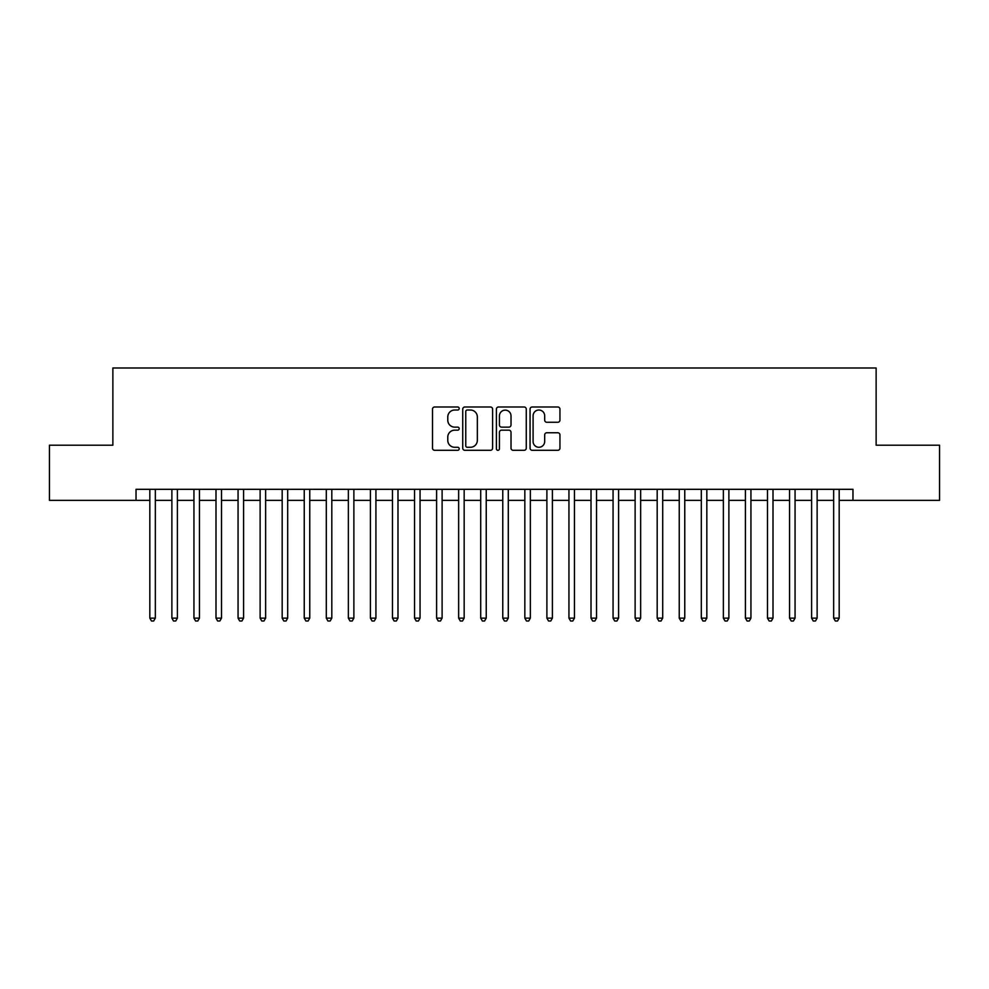 <?xml version="1.0" encoding="UTF-8"?>
<svg xmlns="http://www.w3.org/2000/svg" width="989" height="989" viewBox="0 0 989 989"><rect width="100%" height="100%" fill="white"/><g stroke="black" fill="none" stroke-linecap="round" stroke-linejoin="round"><path stroke-width="1.48" d="M459.205 408.519A1.521 1.521 0 0 0 457.684 406.998L434.678 406.998A2.163 2.163 0 0 0 432.514 409.162L432.514 448.141A2.163 2.163 0 0 0 434.678 450.304L457.684 450.304A1.521 1.521 0 0 0 459.205 448.783A1.521 1.521 0 0 0 457.684 447.275L454.717 447.275A6.923 6.923 0 0 1 447.782 440.34L447.782 437.101A6.923 6.923 0 0 1 454.717 430.166L457.684 430.166A1.521 1.521 0 0 0 459.205 428.657A1.521 1.521 0 0 0 457.684 427.137L454.717 427.137A6.923 6.923 0 0 1 447.782 420.214L447.782 416.962A6.923 6.923 0 0 1 454.717 410.027L457.684 410.027A1.521 1.521 0 0 0 459.205 408.519M557.784 422.266A2.163 2.163 0 0 0 559.947 420.102L559.947 409.162A2.163 2.163 0 0 0 557.784 406.998L532.23 406.998A2.163 2.163 0 0 0 530.067 409.162L530.067 448.141A2.163 2.163 0 0 0 532.23 450.304L557.784 450.304A2.163 2.163 0 0 0 559.947 448.141L559.947 434.937A2.163 2.163 0 0 0 557.784 432.762L546.843 432.762A2.163 2.163 0 0 0 544.679 434.937L544.679 441.477A5.798 5.798 0 0 1 538.894 447.275A5.798 5.798 0 0 1 533.096 441.477L533.096 415.825A5.798 5.798 0 0 1 538.894 410.027A5.798 5.798 0 0 1 544.679 415.825L544.679 420.102A2.163 2.163 0 0 0 546.843 422.266L557.784 422.266M136.037 500.347L49.45 500.347L49.45 445.198L112.87 445.198L112.87 367.995L876.13 367.995L876.13 445.198L939.55 445.198L939.55 500.347L852.963 500.347L852.963 489.32L136.037 489.32L136.037 500.347L149.821 500.347M492.609 409.162A2.163 2.163 0 0 0 490.445 406.998L464.892 406.998A2.163 2.163 0 0 0 462.728 409.162L462.728 448.141A2.163 2.163 0 0 0 464.892 450.304L490.445 450.304A2.163 2.163 0 0 0 492.609 448.141L492.609 409.162M498.555 406.998L524.108 406.998A2.163 2.163 0 0 1 526.272 409.162L526.272 448.141A2.163 2.163 0 0 1 524.108 450.304L513.18 450.304A2.163 2.163 0 0 1 511.016 448.141L511.016 432.329A2.163 2.163 0 0 0 508.841 430.166L501.596 430.166A2.163 2.163 0 0 0 499.42 432.329L499.42 448.783A1.521 1.521 0 0 1 497.912 450.304A1.521 1.521 0 0 1 496.391 448.783L496.391 409.162A2.163 2.163 0 0 1 498.555 406.998M155.335 500.347L171.876 500.347M177.39 500.347L193.943 500.347M199.457 500.347L215.998 500.347M221.511 500.347L238.065 500.347M243.578 500.347L260.119 500.347M265.633 500.347L282.174 500.347M287.688 500.347L304.241 500.347M309.755 500.347L326.296 500.347M331.81 500.347L348.351 500.347M353.877 500.347L370.418 500.347M375.931 500.347L392.472 500.347M397.986 500.347L414.539 500.347M420.053 500.347L436.594 500.347M442.108 500.347L458.649 500.347M464.162 500.347L480.716 500.347M486.229 500.347L502.771 500.347M508.284 500.347L524.838 500.347M530.351 500.347L546.892 500.347M552.406 500.347L568.947 500.347M574.461 500.347L591.014 500.347M596.528 500.347L613.069 500.347M618.582 500.347L635.123 500.347M640.649 500.347L657.191 500.347M662.704 500.347L679.245 500.347M684.759 500.347L701.312 500.347M706.826 500.347L723.367 500.347M728.881 500.347L745.422 500.347M750.935 500.347L767.489 500.347M773.002 500.347L789.543 500.347M795.057 500.347L811.61 500.347M817.124 500.347L833.665 500.347M839.179 500.347L852.963 500.347M467.265 410.027A1.521 1.521 0 0 0 465.757 411.548L465.757 445.755A1.521 1.521 0 0 0 467.265 447.275L470.405 447.275A6.923 6.923 0 0 0 477.341 440.34L477.341 416.962A6.923 6.923 0 0 0 470.405 410.027L467.265 410.027M511.016 415.936A5.798 5.798 0 0 0 505.218 410.138A5.798 5.798 0 0 0 499.42 415.936L499.42 424.973A2.163 2.163 0 0 0 501.596 427.137L508.841 427.137A2.163 2.163 0 0 0 511.016 424.973L511.016 415.936M155.335 489.32L155.335 618.137L149.821 618.137L149.821 489.32M155.335 618.137L153.678 621.005L151.478 621.005L149.821 618.137M177.39 489.32L177.39 618.137L171.876 618.137L171.876 489.32M177.39 618.137L175.745 621.005L173.532 621.005L171.876 618.137M199.457 489.32L199.457 618.137L193.943 618.137L193.943 489.32M199.457 618.137L197.8 621.005L195.599 621.005L193.943 618.137M221.511 489.32L221.511 618.137L215.998 618.137L215.998 489.32M221.511 618.137L219.855 621.005L217.654 621.005L215.998 618.137M243.578 489.32L243.578 618.137L238.065 618.137L238.065 489.32M243.578 618.137L241.922 621.005L239.709 621.005L238.065 618.137M265.633 489.32L265.633 618.137L260.119 618.137L260.119 489.32M265.633 618.137L263.976 621.005L261.776 621.005L260.119 618.137M287.688 489.32L287.688 618.137L282.174 618.137L282.174 489.32M287.688 618.137L286.044 621.005L283.831 621.005L282.174 618.137M309.755 489.32L309.755 618.137L304.241 618.137L304.241 489.32M309.755 618.137L308.098 621.005L305.885 621.005L304.241 618.137M331.81 489.32L331.81 618.137L326.296 618.137L326.296 489.32M331.81 618.137L330.153 621.005L327.952 621.005L326.296 618.137M353.877 489.32L353.877 618.137L348.351 618.137L348.351 489.32M353.877 618.137L352.22 621.005L350.007 621.005L348.351 618.137M375.931 489.32L375.931 618.137L370.418 618.137L370.418 489.32M375.931 618.137L374.275 621.005L372.074 621.005L370.418 618.137M397.986 489.32L397.986 618.137L392.472 618.137L392.472 489.32M397.986 618.137L396.329 621.005L394.129 621.005L392.472 618.137M420.053 489.32L420.053 618.137L414.539 618.137L414.539 489.32M420.053 618.137L418.396 621.005L416.184 621.005L414.539 618.137M442.108 489.32L442.108 618.137L436.594 618.137L436.594 489.32M442.108 618.137L440.451 621.005L438.251 621.005L436.594 618.137M464.162 489.32L464.162 618.137L458.649 618.137L458.649 489.32M464.162 618.137L462.518 621.005L460.305 621.005L458.649 618.137M486.229 489.32L486.229 618.137L480.716 618.137L480.716 489.32M486.229 618.137L484.573 621.005L482.372 621.005L480.716 618.137M508.284 489.32L508.284 618.137L502.771 618.137L502.771 489.32M508.284 618.137L506.628 621.005L504.427 621.005L502.771 618.137M530.351 489.32L530.351 618.137L524.838 618.137L524.838 489.32M530.351 618.137L528.695 621.005L526.482 621.005L524.838 618.137M552.406 489.32L552.406 618.137L546.892 618.137L546.892 489.32M552.406 618.137L550.749 621.005L548.549 621.005L546.892 618.137M574.461 489.32L574.461 618.137L568.947 618.137L568.947 489.32M574.461 618.137L572.816 621.005L570.604 621.005L568.947 618.137M596.528 489.32L596.528 618.137L591.014 618.137L591.014 489.32M596.528 618.137L594.871 621.005L592.671 621.005L591.014 618.137M618.582 489.32L618.582 618.137L613.069 618.137L613.069 489.32M618.582 618.137L616.926 621.005L614.725 621.005L613.069 618.137M640.649 489.32L640.649 618.137L635.123 618.137L635.123 489.32M640.649 618.137L638.993 621.005L636.78 621.005L635.123 618.137M662.704 489.32L662.704 618.137L657.191 618.137L657.191 489.32M662.704 618.137L661.048 621.005L658.847 621.005L657.191 618.137M684.759 489.32L684.759 618.137L679.245 618.137L679.245 489.32M684.759 618.137L683.115 621.005L680.902 621.005L679.245 618.137M706.826 489.32L706.826 618.137L701.312 618.137L701.312 489.32M706.826 618.137L705.169 621.005L702.956 621.005L701.312 618.137M728.881 489.32L728.881 618.137L723.367 618.137L723.367 489.32M728.881 618.137L727.224 621.005L725.024 621.005L723.367 618.137M750.935 489.32L750.935 618.137L745.422 618.137L745.422 489.32M750.935 618.137L749.291 621.005L747.078 621.005L745.422 618.137M773.002 489.32L773.002 618.137L767.489 618.137L767.489 489.32M773.002 618.137L771.346 621.005L769.145 621.005L767.489 618.137M795.057 489.32L795.057 618.137L789.543 618.137L789.543 489.32M795.057 618.137L793.401 621.005L791.2 621.005L789.543 618.137M817.124 489.32L817.124 618.137L811.61 618.137L811.61 489.32M817.124 618.137L815.468 621.005L813.255 621.005L811.61 618.137M839.179 489.32L839.179 618.137L833.665 618.137L833.665 489.32M839.179 618.137L837.522 621.005L835.322 621.005L833.665 618.137"/></g></svg>
